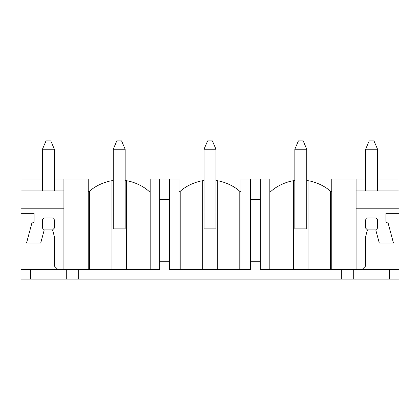 <?xml version="1.0" encoding="UTF-8"?>
<svg xmlns="http://www.w3.org/2000/svg" width="420" height="420" viewBox="0 0 420 420"><rect width="100%" height="100%" fill="white"/><g stroke="black" fill="none" stroke-linecap="round" stroke-linejoin="round"><path stroke-width="0.63" d="M399 269.582L362.056 269.582L365.631 266.007L365.631 236.57L367.421 229.903L365.631 228.113L365.631 219.77L367.421 217.985L375.764 217.985L377.548 219.77L377.548 228.113L375.764 229.903L379.276 243.012L393.461 243.012L388.064 222.868L387.681 222.868A1.79 1.79 0 0 1 385.891 221.083L385.891 213.339L399 213.339L399 279.116L21 279.116L21 269.582L57.944 269.582L54.369 266.007L54.369 236.57L52.579 229.903L54.369 228.113L54.369 219.77L52.579 217.985L44.237 217.985L42.452 219.77L42.452 228.113L44.237 229.903L40.724 243.012L26.539 243.012L31.936 222.868L32.319 222.868A1.79 1.79 0 0 0 34.109 221.083L34.109 213.339L21 213.339L21 190.932L63.903 190.932M150.176 269.582L159.71 269.582L159.71 179.015L150.176 179.015L150.176 269.582L57.944 269.582M240.986 269.582L250.52 269.582L250.52 179.015L240.986 179.015L240.986 269.582L180.206 269.582L180.206 191.331C188.181 184.007 199.447 181.052 202.75 180.731A45.281 45.281 0 0 1 204.041 180.542M179.015 269.582L179.015 179.015L169.481 179.015L169.481 269.582L180.206 269.582M269.824 269.582L269.824 179.015L260.29 179.015L260.29 269.582L271.016 269.582L271.016 191.331C278.99 184.007 290.257 181.052 293.554 180.731A45.281 45.281 0 0 1 294.845 180.542M362.056 269.582L341.324 269.582L341.324 279.116M306.763 180.542A45.281 45.281 0 0 1 308.06 180.731C311.356 181.052 322.623 184.007 330.598 191.331L330.598 269.582L341.324 269.582M330.598 269.582L271.016 269.582M63.903 269.582L63.903 179.015L88.211 179.015L88.211 269.582M365.631 179.015L356.097 179.015L356.097 269.582M356.097 179.015L331.79 179.015L331.79 269.582M63.903 179.015L54.369 179.015M42.452 179.015L21 179.015L21 190.932M169.481 179.015L159.71 179.015M260.29 179.015L250.52 179.015M385.891 213.339L399 213.339L399 179.015L377.548 179.015M250.52 261.24L260.29 261.24M250.52 199.274L260.29 199.274M159.71 261.24L169.481 261.24M159.71 199.274L169.481 199.274M330.598 191.331L331.79 191.331M269.824 191.331L271.016 191.331M293.554 269.582L293.554 180.731M308.06 180.731L308.06 269.582M306.763 212.027L306.763 228.879L294.845 228.879L294.845 149.226L306.763 149.226L306.763 212.027L294.845 212.027M215.959 180.542A45.281 45.281 0 0 1 217.25 180.731C220.553 181.052 231.819 184.007 239.794 191.331L240.986 191.331M179.015 191.331L180.206 191.331M202.75 269.582L202.75 180.731M217.25 180.731L217.25 269.582M215.959 212.027L215.959 228.879L204.041 228.879L204.041 149.226L215.959 149.226L215.959 212.027L204.041 212.027M111.941 269.582L111.941 180.731C108.644 181.052 97.377 184.007 89.402 191.331L89.402 269.582M111.941 180.731A45.281 45.281 0 0 1 113.237 180.542M125.155 180.542A45.281 45.281 0 0 1 126.446 180.731C129.743 181.052 141.01 184.007 148.984 191.331L150.176 191.331M88.211 191.331L89.402 191.331M126.446 180.731L126.446 269.582M125.155 212.027L125.155 228.879L113.237 228.879L113.237 149.226L125.155 149.226L125.155 212.027L113.237 212.027M78.677 269.582L78.677 279.116M63.903 208.808L21 208.808M66.281 279.116L66.281 269.582M30.534 279.116L30.534 269.582M21 269.582L21 213.339L34.109 213.339M399 190.932L356.097 190.932M399 208.808L356.097 208.808M353.719 279.116L353.719 269.582M389.466 279.116L389.466 269.582M113.237 149.226L116.812 140.884L121.58 140.884L125.155 149.226M204.041 149.226L207.617 140.884L212.384 140.884L215.959 149.226M294.845 149.226L298.421 140.884L303.188 140.884L306.763 149.226M52.579 217.985L44.237 217.985M44.237 229.903L52.579 229.903M54.369 219.77L54.369 228.113M42.452 228.113L42.452 219.77M54.369 149.226L42.452 149.226L46.027 140.884L50.794 140.884L54.369 149.226L54.369 190.932M42.452 190.932L42.452 149.226M375.764 217.985L367.421 217.985M367.421 229.903L375.764 229.903M377.548 228.113L377.548 219.77M365.631 219.77L365.631 228.113M365.631 190.932L365.631 149.226L369.206 140.884L373.973 140.884L377.548 149.226L365.631 149.226M377.548 190.932L377.548 149.226M239.794 191.331L239.794 269.582M148.984 269.582L148.984 191.331"/></g></svg>

